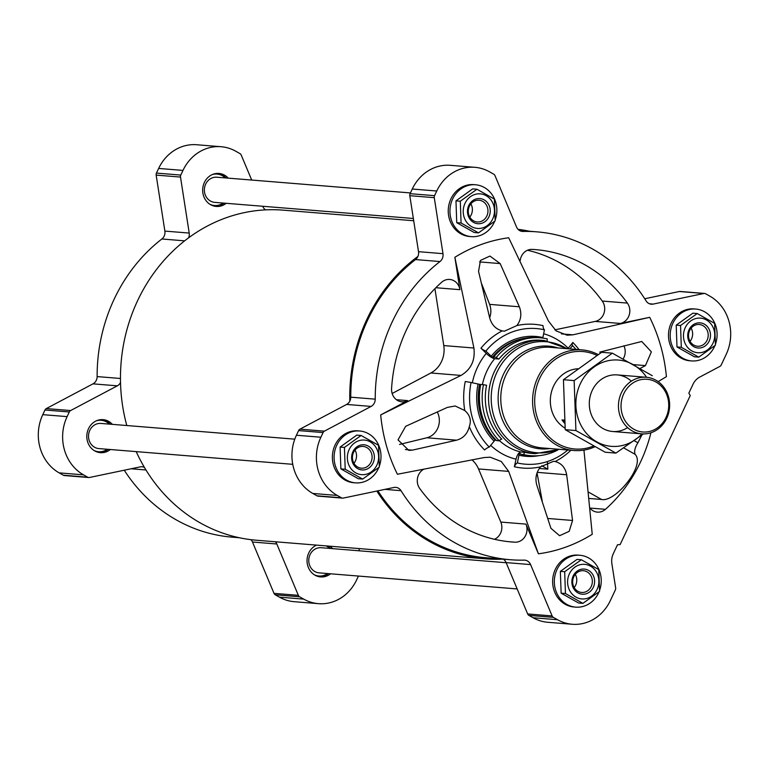 <?xml version="1.0" encoding="UTF-8"?>
<svg xmlns="http://www.w3.org/2000/svg" width="769" height="769" viewBox="0 0 769 769"><rect width="100%" height="100%" fill="white"/><g stroke="black" fill="none" stroke-linecap="round" stroke-linejoin="round"><path stroke-width="1.15" d="M221.097 146.716L196.758 144.745A43.372 39.075 94.6 0 0 158.645 168.44L156.453 173.092A3.153 2.845 94.6 0 0 156.165 175.101L164.874 231.094L189.212 233.065L180.504 177.072A3.153 2.845 94.6 0 1 180.782 175.072L182.974 170.41A43.372 39.075 94.6 0 1 221.097 146.716A43.372 39.075 94.6 0 1 235.795 151.253L239.957 153.598A3.153 2.845 94.6 0 1 241.216 155.05L251.703 180.052M250.963 539.684A7.882 7.104 94.6 0 1 252.482 542.02L274.004 593.36A3.153 2.845 94.6 0 0 275.264 594.802L279.435 597.157A43.372 39.075 94.6 0 0 294.133 601.685L318.462 603.665A43.372 39.075 94.6 0 0 356.585 579.97L358.421 576.048M124.251 470.215A164.479 148.206 94.6 0 0 232.142 537.156L239.332 537.742M164.874 231.094A7.882 7.104 94.6 0 1 161.875 238.986A164.479 148.206 94.6 0 0 97.125 376.589A7.882 7.104 94.6 0 1 92.991 383.856L46.303 408.579A3.153 2.845 94.6 0 0 44.977 410.002L42.785 414.654A43.372 39.075 94.6 0 0 59.184 472.877L63.356 475.223A3.153 2.845 94.6 0 0 64.423 475.559L88.752 477.53A3.153 2.845 94.6 0 0 89.492 477.482L140.169 466.889A7.882 7.104 94.6 0 1 142.005 466.773A7.882 7.104 94.6 0 1 144.457 467.475A165.585 149.205 -85.4 0 1 136.2 451.614M112.38 424.363A16.562 14.919 94.6 0 0 103.065 419.653A16.562 14.919 94.6 0 0 87.406 431.745A16.562 14.919 94.6 0 0 94.779 450.932A16.562 14.919 94.6 0 0 100.383 452.662A16.562 14.919 94.6 0 0 110.342 449.519M99.297 452.528A16.562 14.919 94.6 0 0 108.16 449.336M110.198 424.19A16.562 14.919 94.6 0 0 101.969 419.614M228.239 178.148A16.562 14.919 94.6 0 0 218.925 173.438A16.562 14.919 94.6 0 0 203.266 185.521A16.562 14.919 94.6 0 0 210.639 204.717A16.562 14.919 94.6 0 0 216.252 206.448A16.562 14.919 94.6 0 0 226.201 203.295M215.166 206.313A16.562 14.919 94.6 0 0 224.019 203.122M226.057 177.975A16.562 14.919 94.6 0 0 217.829 173.39M316.568 545.115A16.562 14.919 94.6 0 0 307.062 559.774A16.562 14.919 94.6 0 0 315.021 575.212A16.562 14.919 94.6 0 0 320.635 576.942A16.562 14.919 94.6 0 0 330.583 573.789M332.631 548.643A16.562 14.919 94.6 0 0 329.786 546.192M319.548 576.808A16.562 14.919 94.6 0 0 328.401 573.616M330.449 548.47A16.562 14.919 94.6 0 0 327.604 546.009M126.798 425.536A165.585 149.205 -85.4 0 1 120.522 382.529A165.585 149.205 -85.4 0 1 188.607 237.823A165.585 149.205 -85.4 0 1 265.67 209.87A165.585 149.205 -85.4 0 1 283.175 210.148L413.703 220.741M502.926 559.13A165.585 149.205 -85.4 0 1 485.691 558.842L256.385 540.232A165.585 149.205 -85.4 0 1 144.457 467.475M494.448 539.28A12.612 11.372 94.6 0 0 500.811 522.074L478.529 468.946L508.674 471.387L538.415 553.815A159.279 143.524 94.6 0 0 592.236 534.282L583.94 450.105M590.304 508.549A12.612 11.372 94.6 0 0 597.388 512.125A12.612 11.372 94.6 0 0 605.463 509.318A146.658 132.153 94.6 0 0 650.949 432.745M589.4 498.475L601.531 499.456C615.113 502.705 645.883 465.399 635.098 454.325L623.669 447.885M641.865 434.994L637.886 442.771C634.944 447.558 634.012 451.413 635.098 454.325M540.54 466.831C536.08 472.474 534.878 478.703 536.945 485.537L550.931 528.313L559.592 535.705L569.185 531.35L572.549 520.469L566.666 474.752C565.33 467.667 561.495 463.265 555.16 461.525L553.593 461.275L540.54 466.831A72.103 64.971 -85.4 0 1 514.355 466.745A542.481 233.19 -76.9 0 0 516.057 459.16A7.882 3.393 -76.9 0 1 520.969 452.037L525.208 452.374A2.365 1.019 -76.9 0 0 523.718 454.614A59.136 53.292 -85.4 0 0 530.697 455.7L527.976 455.479A59.136 53.292 -85.4 0 1 520.998 454.392L523.718 454.614M539.29 468.465L547.836 469.157L547.48 462.448M542.241 501.128L537.041 472.945M623.121 358.979A12.612 11.372 94.6 0 0 623.89 345.771M653.169 304.091A7.882 7.104 94.6 0 1 651.324 304.207A7.882 7.104 94.6 0 1 646.095 300.9A164.479 148.206 94.6 0 0 536.858 231.844A164.479 148.206 94.6 0 0 523.007 231.44A7.882 7.104 94.6 0 1 522.343 231.421A7.882 7.104 94.6 0 1 516.518 226.98L494.996 175.64A3.153 2.845 94.6 0 0 493.736 174.198L489.565 171.843A43.372 39.075 94.6 0 0 474.867 167.315A43.372 39.075 94.6 0 0 436.754 191.01L434.562 195.662A3.153 2.845 94.6 0 0 434.274 197.671L442.982 253.664A7.882 7.104 94.6 0 1 439.983 261.556A164.479 148.206 94.6 0 0 375.234 399.159A7.882 7.104 94.6 0 1 371.1 406.426L346.627 404.436L299.939 429.16A3.153 2.845 94.6 0 0 298.612 430.582L296.421 435.235A43.372 39.075 94.6 0 0 312.82 493.458L316.991 495.813A3.153 2.845 94.6 0 0 318.058 496.14L342.532 498.129A3.153 2.845 94.6 0 0 343.262 498.081L393.939 487.479A7.882 7.104 94.6 0 1 395.785 487.363A7.882 7.104 94.6 0 1 401.014 490.68A164.479 148.206 94.6 0 0 510.251 559.726A164.479 148.206 94.6 0 0 524.102 560.13A7.882 7.104 94.6 0 1 524.766 560.149A7.882 7.104 94.6 0 1 530.591 564.59L552.113 615.931A3.153 2.845 94.6 0 0 553.372 617.372L557.544 619.727A43.372 39.075 94.6 0 0 572.242 624.255A43.372 39.075 94.6 0 0 610.355 600.56L615.363 589.929A3.153 2.845 94.6 0 0 615.642 587.92L611.884 563.706A15.774 14.207 94.6 0 1 613.306 553.67L617.507 544.75L620.131 544.587L690.264 395.554L688.861 393.113L693.061 384.192A15.774 14.207 94.6 0 1 699.694 377.098L719.89 366.4A3.153 2.845 94.6 0 0 721.216 364.977L726.215 354.346A43.372 39.075 94.6 0 0 709.816 296.123L705.644 293.777A3.153 2.845 94.6 0 0 703.846 293.489L653.169 304.091L649.526 303.793M346.627 404.436A7.882 7.104 94.6 0 0 349.818 401.139A7.882 7.104 94.6 0 0 350.76 397.179A164.479 148.206 94.6 0 1 415.51 259.576A7.882 7.104 94.6 0 0 417.913 256.433A7.882 7.104 94.6 0 0 418.509 251.674L409.8 195.682A3.153 2.845 94.6 0 1 410.088 193.682L412.28 189.02A43.372 39.075 94.6 0 1 450.394 165.325L474.867 167.315M704.577 293.441L680.113 291.461A3.153 2.845 94.6 0 0 679.373 291.509L644.73 298.747M508.674 471.387L501.292 461.506L490.161 457.19L484.153 457.555L397.41 474.252A159.279 143.524 94.6 0 1 380.693 414.914L461.016 375.426C471.061 369.437 475.357 360.305 473.906 348.021L454.863 257.288L459.91 289.673A12.612 11.372 94.6 0 0 449.711 279.445A12.612 11.372 94.6 0 0 441.646 282.252A146.658 132.153 94.6 0 0 391.584 388.633A12.612 11.372 94.6 0 0 401.918 401.831A12.612 11.372 94.6 0 0 407.705 400.611L380.693 414.914M489.267 447.087A7.882 2.711 135.2 0 0 484.566 449.942A72.103 64.971 -85.4 0 1 469.301 426.632C467.514 433.793 463.274 438.311 456.575 440.185L412.386 450.134L408.829 450.374L398.025 439.897L405.667 426.305L447.337 407.416L455.142 405.984L464.764 410.521A72.103 64.971 -85.4 0 1 465.274 381.491L471.07 382.501A68.037 61.309 94.6 0 0 489.267 447.087L494.111 441.195A1.576 0.538 135.2 0 1 495.284 440.204A3.153 1.086 135.2 0 1 495.947 439.964M494.669 358.69A7.882 2.086 -140.6 0 1 486.248 353.375A542.481 143.543 -140.6 0 0 480.952 348.184A72.103 64.971 -85.4 0 1 502.234 330.881C495.688 329.132 491.487 324.691 489.613 317.568L478.549 271.428L480.471 260.431L489.93 256.058L500.167 263.584L519.344 306.783C521.93 313.656 521.103 319.923 516.855 325.575A72.103 64.971 -85.4 0 1 543.049 325.662A7.882 3.393 -76.9 0 0 544.452 329.814A68.037 61.309 94.6 0 0 485.854 351.077L492.333 357.277A3.153 0.836 -140.6 0 0 493.294 357.614L493.602 357.152A59.136 53.292 94.6 0 1 537.541 337.591L540.271 337.812A59.136 53.292 94.6 0 0 496.322 357.374A2.365 0.625 -140.6 0 0 498.908 359.036L494.669 358.69A56.771 51.158 94.6 0 0 482.394 384.596M575.991 349.414A68.037 61.309 -85.4 0 0 572.559 345.675A7.882 2.711 135.2 0 1 572.472 345.598A7.882 2.711 135.2 0 1 572.838 342.465A542.481 186.386 135.2 0 1 568.243 348.27A64.336 57.973 94.6 0 0 543.645 333.775M572.838 342.465A72.103 64.971 -85.4 0 1 579.038 349.655M640.068 368.495L645.431 365.592L651.372 351.856L641.74 341.474L599.714 352.135M570.877 450.259A72.103 64.971 -85.4 0 1 555.16 461.525M658.139 381.626L666.415 376.656A159.279 143.524 94.6 0 0 649.69 317.318L572.934 334.823L567.147 335.207L556.131 330.901L548.422 320.99L508.694 237.765A159.279 143.524 94.6 0 0 454.863 257.288M567.868 348.751A7.882 2.711 135.2 0 1 568.243 348.27M371.1 406.426L324.403 431.149A3.153 2.845 94.6 0 0 323.086 432.572L320.894 437.225A43.372 39.075 94.6 0 0 337.293 495.447L341.455 497.793A3.153 2.845 94.6 0 0 342.532 498.129M377.906 490.833A164.479 148.206 94.6 0 0 485.777 557.736L510.251 559.726M530.591 564.59L506.117 562.6A7.882 7.104 94.6 0 0 503.253 559.159M506.117 562.6L527.649 613.941A3.153 2.845 94.6 0 0 528.909 615.392L533.071 617.738A43.372 39.075 94.6 0 0 547.768 622.275L572.242 624.255M649.69 317.318L620.381 323.451A12.612 11.372 94.6 0 0 627.389 303.092A146.658 132.153 94.6 0 0 535.416 249.608A146.658 132.153 94.6 0 0 532.225 249.387A12.612 11.372 94.6 0 0 520.2 260.566M423.373 469.436A12.612 11.372 94.6 0 0 419.72 488.478A146.658 132.153 94.6 0 0 511.693 541.962A146.658 132.153 94.6 0 0 514.884 542.183A12.612 11.372 94.6 0 0 525.958 524.112L538.415 553.815M598.186 354.596A50.466 45.467 94.6 0 0 582.162 349.914A50.466 45.467 94.6 0 0 534.436 386.749A50.466 45.467 94.6 0 0 556.9 445.232A50.466 45.467 94.6 0 0 574.001 450.509A50.466 45.467 94.6 0 0 594.956 446.731M596.946 355.422A48.889 44.054 94.6 0 0 539.165 379.55A48.889 44.054 94.6 0 0 558.246 443.886A48.889 44.054 94.6 0 0 593.601 445.991M565.08 428.15A31.539 28.424 -85.4 0 1 551.104 393.449A31.539 28.424 -85.4 0 1 577.846 368.784M478.529 468.946A25.233 22.734 94.6 0 0 472.128 459.977M554.853 329.853L595.235 321.413A12.612 11.372 94.6 0 0 602.242 301.044A146.658 132.153 94.6 0 0 527.505 250.242M392.161 393.478L430.871 372.984A25.233 22.734 94.6 0 0 443.771 345.569L434.918 288.673M499.283 440.82A59.136 53.292 94.6 0 1 483.47 384.683L486.575 385.25A56.771 51.158 94.6 0 0 501.753 439.147A2.365 0.817 135.2 0 0 499.283 440.82L496.563 440.599A59.136 53.292 94.6 0 1 484.614 422.835A59.136 53.292 94.6 0 1 480.75 384.462L480.615 384.558A58.348 52.58 94.6 0 0 484.432 422.421L484.614 422.835M483.47 384.683L480.75 384.462M471.07 382.501L480.615 384.558M464.764 410.521C470.003 415.049 471.512 420.422 469.301 426.632M572.559 345.675L569.896 348.915M540.271 337.812A59.136 53.292 94.6 0 1 547.249 338.898A2.365 1.019 -76.9 0 0 547.307 340.85M496.322 357.374L493.602 357.152M544.452 329.814L542.876 337.553A1.576 0.682 -76.9 0 0 542.818 338.081M480.952 348.184A7.882 2.086 -140.6 0 0 485.854 351.077M516.855 325.575L504.397 331.179L502.234 330.881M567.82 450.009A68.037 61.309 -85.4 0 1 557.583 457.113A68.037 61.309 -85.4 0 1 517.374 462.948A7.882 3.393 -76.9 0 0 514.355 466.745M517.374 462.948L518.95 455.219A1.576 0.682 -76.9 0 1 519.565 453.912A3.153 1.355 -76.9 0 1 520.325 453.547L520.998 454.392M557.708 450.057A59.136 53.292 -85.4 0 1 530.697 455.7M349.818 401.139A165.585 149.205 -85.4 0 1 417.913 256.433M485.691 558.842A165.585 149.205 -85.4 0 1 376.82 491.064M518.037 229.325A165.585 149.205 -85.4 0 1 529.533 231.248M399.534 444.444L426.833 437.772A17.351 15.63 94.6 0 0 437.321 412.04M489.661 317.76A17.351 15.63 94.6 0 0 489.603 304.37L481.721 283.944M599.657 590.217A26.021 23.445 94.6 0 0 579.893 555.266L578.192 555.122A26.021 23.445 94.6 0 0 553.584 574.116A26.021 23.445 94.6 0 0 565.167 604.271A26.021 23.445 94.6 0 0 573.982 606.991L575.683 607.135A26.021 23.445 94.6 0 0 599.032 591.851M579.893 555.266A26.021 23.445 94.6 0 0 555.285 574.26A26.021 23.445 94.6 0 0 566.868 604.415A26.021 23.445 94.6 0 0 575.683 607.135M581.345 559.745L577.019 559.399L560.351 571.357L561.13 593.159L578.567 603.002L582.892 603.357L565.455 593.514L564.677 571.713L581.345 559.745L598.782 569.589L599.56 591.39L582.892 603.357M715.516 344.003A26.021 23.445 94.6 0 0 695.753 309.051L694.051 308.907A26.021 23.445 94.6 0 0 669.443 327.902A26.021 23.445 94.6 0 0 681.026 358.056A26.021 23.445 94.6 0 0 689.841 360.776L691.542 360.921A26.021 23.445 94.6 0 0 714.891 345.627M695.753 309.051A26.021 23.445 94.6 0 0 671.145 328.036A26.021 23.445 94.6 0 0 682.728 358.2A26.021 23.445 94.6 0 0 691.542 360.921M697.204 313.531L692.879 313.175L676.211 325.143L676.989 346.944L694.426 356.787L698.752 357.133L681.315 347.3L680.546 325.489L697.204 313.531L714.641 323.374L715.42 345.175L698.752 357.133M495.274 219.723A26.021 23.445 94.6 0 0 475.511 184.771L473.81 184.627A26.021 23.445 94.6 0 0 449.202 203.622A26.021 23.445 94.6 0 0 460.775 233.776A26.021 23.445 94.6 0 0 469.599 236.496L471.301 236.641A26.021 23.445 94.6 0 0 494.65 221.357M475.511 184.771A26.021 23.445 94.6 0 0 450.903 203.766A26.021 23.445 94.6 0 0 462.486 233.92A26.021 23.445 94.6 0 0 471.301 236.641M476.963 189.251L472.627 188.905L455.969 200.863L456.738 222.664L474.185 232.507L478.51 232.863L461.073 223.02L460.295 201.218L476.963 189.251L494.4 199.094L495.178 220.895L478.51 232.863M379.415 465.937A26.021 23.445 94.6 0 0 359.652 430.986L357.95 430.842A26.021 23.445 94.6 0 0 333.333 449.836A26.021 23.445 94.6 0 0 344.916 480A26.021 23.445 94.6 0 0 353.74 482.721L355.441 482.855A26.021 23.445 94.6 0 0 378.79 467.571M359.652 430.986A26.021 23.445 94.6 0 0 335.044 449.98A26.021 23.445 94.6 0 0 346.617 480.135A26.021 23.445 94.6 0 0 355.441 482.855M361.103 435.465L356.768 435.119L340.109 447.077L340.878 468.879L358.316 478.722L362.651 479.077L345.214 469.234L344.435 447.433L361.103 435.465L378.54 445.309L379.309 467.11L362.651 479.077M561.13 593.159L565.455 593.514M560.351 571.357L564.677 571.713M574.183 587.554A10.91 9.834 94.6 0 0 575.26 574.347M577.923 591.313A10.91 9.834 94.6 0 0 581.624 592.457A10.91 9.834 94.6 0 0 592.303 582.373A10.91 9.834 94.6 0 0 583.392 570.704A10.91 9.834 94.6 0 0 573.068 578.673A10.91 9.834 94.6 0 0 577.923 591.313M577.952 592.899A12.612 11.372 94.6 0 0 594.61 580.931A12.612 11.372 94.6 0 0 577.173 571.098A12.612 11.372 94.6 0 0 577.952 592.899M575.962 597.119A17.351 15.63 94.6 0 0 598.503 585.18A17.351 15.63 94.6 0 0 582.633 564.331A17.351 15.63 94.6 0 0 567.983 578.105A17.351 15.63 94.6 0 0 575.962 597.119M340.878 468.879L345.214 469.234M340.109 447.077L344.435 447.433M456.738 222.664L461.073 223.02M455.969 200.863L460.295 201.218M676.989 346.944L681.315 347.3M676.211 325.143L680.546 325.489M353.942 463.274A10.91 9.834 94.6 0 0 355.018 450.067M357.681 467.033A10.91 9.834 94.6 0 0 361.382 468.177A10.91 9.834 94.6 0 0 372.061 458.093A10.91 9.834 94.6 0 0 363.141 446.433A10.91 9.834 94.6 0 0 352.827 454.392A10.91 9.834 94.6 0 0 357.681 467.033M357.7 468.619A12.612 11.372 94.6 0 0 374.368 456.651A12.612 11.372 94.6 0 0 356.931 446.818A12.612 11.372 94.6 0 0 357.7 468.619M355.72 472.839A17.351 15.63 94.6 0 0 378.252 460.9A17.351 15.63 94.6 0 0 362.382 440.051A17.351 15.63 94.6 0 0 347.742 453.825A17.351 15.63 94.6 0 0 355.72 472.839M469.801 217.06A10.91 9.834 94.6 0 0 470.878 203.852M473.541 220.818A10.91 9.834 94.6 0 0 477.241 221.962A10.91 9.834 94.6 0 0 487.921 211.879A10.91 9.834 94.6 0 0 479 200.209A10.91 9.834 94.6 0 0 468.686 208.178A10.91 9.834 94.6 0 0 473.541 220.818M473.56 222.404A12.612 11.372 94.6 0 0 490.228 210.437A12.612 11.372 94.6 0 0 472.791 200.594A12.612 11.372 94.6 0 0 473.56 222.404M471.58 226.624A17.351 15.63 94.6 0 0 494.111 214.686A17.351 15.63 94.6 0 0 478.241 193.836A17.351 15.63 94.6 0 0 463.601 207.611A17.351 15.63 94.6 0 0 471.58 226.624M690.053 341.34A10.91 9.834 94.6 0 0 691.12 328.132M693.792 345.098A10.91 9.834 94.6 0 0 697.483 346.242A10.91 9.834 94.6 0 0 708.162 336.159A10.91 9.834 94.6 0 0 699.252 324.489A10.91 9.834 94.6 0 0 688.928 332.458A10.91 9.834 94.6 0 0 693.792 345.098M693.811 346.684A12.612 11.372 94.6 0 0 710.469 334.717A12.612 11.372 94.6 0 0 693.032 324.874A12.612 11.372 94.6 0 0 693.811 346.684M691.821 350.904A17.351 15.63 94.6 0 0 714.363 338.966A17.351 15.63 94.6 0 0 698.492 318.116A17.351 15.63 94.6 0 0 683.852 331.881A17.351 15.63 94.6 0 0 691.821 350.904M252.482 542.02L276.811 543.991A7.882 7.104 94.6 0 0 275.408 541.78M276.811 543.991L298.343 595.331A3.153 2.845 94.6 0 0 299.602 596.782L303.765 599.128A43.372 39.075 94.6 0 0 318.462 603.665M359.306 550.806L358.95 548.557M262.69 206.265L262.748 206.39A7.882 7.104 94.6 0 0 265.67 209.87M188.607 237.823A7.882 7.104 94.6 0 0 189.212 233.065M92.991 383.856L117.33 385.827A7.882 7.104 94.6 0 0 120.522 382.529M117.33 385.827L70.633 410.55A3.153 2.845 94.6 0 0 69.306 411.973L67.114 416.625A43.372 39.075 94.6 0 0 83.523 474.848L87.685 477.203A3.153 2.845 94.6 0 0 88.752 477.53M517.162 588.939L319.116 572.867A12.612 11.372 -85.4 0 1 314.838 571.54A12.612 11.372 -85.4 0 1 309.225 556.919A12.612 11.372 -85.4 0 1 321.154 547.711L506.165 562.725M314.261 574.751A15.774 14.207 94.6 0 0 327.613 573.549M329.651 548.403A15.774 14.207 94.6 0 0 326.143 545.894M413.347 218.483L214.724 202.372A12.612 11.372 -85.4 0 1 210.446 201.045A12.612 11.372 -85.4 0 1 204.833 186.425A12.612 11.372 -85.4 0 1 216.771 177.216L410.435 192.932M209.879 204.256A15.774 14.207 94.6 0 0 223.221 203.054M225.269 177.908A15.774 14.207 94.6 0 0 212.282 174.573M292.749 464.322L98.865 448.587A12.612 11.372 -85.4 0 1 94.587 447.26A12.612 11.372 -85.4 0 1 88.973 432.639A12.612 11.372 -85.4 0 1 100.912 423.431L294.787 439.166M94.02 450.471A15.774 14.207 94.6 0 0 107.362 449.269M109.409 424.123A15.774 14.207 94.6 0 0 96.423 420.787M564.417 420.095L562.014 419.903A31.539 28.424 94.6 0 0 564.667 423.286M564.504 421.306L562.014 419.903M655.986 382.03A26.454 23.839 -85.4 0 1 657.61 427.747A26.454 23.839 -85.4 0 1 621.054 407.118A26.454 23.839 -85.4 0 1 655.986 382.03M655.967 380.242A28.386 25.579 -85.4 0 1 668.597 413.136A28.386 25.579 -85.4 0 1 641.75 433.86A28.386 25.579 -85.4 0 1 618.555 403.494A28.386 25.579 -85.4 0 1 646.345 377.271A28.386 25.579 -85.4 0 1 655.967 380.242M615.882 453.104L605.184 452.23L565.225 429.679L563.446 379.713L601.637 352.298L612.335 353.163L574.145 380.588L575.914 430.553L615.882 453.104L643.297 433.927M652.295 375.714L612.335 353.163M563.446 379.713L574.145 380.588M565.225 429.679L575.914 430.553M631.359 381.174A28.386 25.579 94.6 0 0 592.236 390.412A28.386 25.579 94.6 0 0 597.109 423.93A28.386 25.579 94.6 0 0 627.591 427.593M646.546 377.291A43.285 39.008 94.6 0 0 580.345 383.702A43.285 39.008 94.6 0 0 591.438 438.215A43.285 39.008 94.6 0 0 641.952 433.87M590.265 508.088L605.463 509.318M537.252 472.358L566.666 474.752M490.699 445.357A64.336 57.973 94.6 0 0 512.481 458.199A64.336 57.973 94.6 0 0 516.057 459.16M486.248 353.375A64.336 57.973 94.6 0 0 472.329 382.789M498.908 359.036A56.771 51.158 94.6 0 1 541.097 340.254L544.327 340.513A56.771 51.158 94.6 0 0 490.632 381.953A56.771 51.158 94.6 0 0 515.893 447.75A56.771 51.158 94.6 0 0 535.137 453.681L559.38 449.327M499.446 440.637A56.771 51.158 94.6 0 0 508.424 447.145A56.771 51.158 94.6 0 0 520.969 452.037M535.137 453.681L531.908 453.422A56.771 51.158 -85.4 0 1 525.208 452.374M436.754 191.01L412.28 189.02M434.562 195.662L410.088 193.682M434.274 197.671L409.8 195.682M442.982 253.664L418.509 251.674M439.983 261.556L415.51 259.576M375.234 399.159L350.76 397.179M324.403 431.149L299.939 429.16M323.086 432.572L298.612 430.582M320.894 437.225L296.421 435.235M337.293 495.447L312.82 493.458M341.455 497.793L316.991 495.813M401.014 490.68L384.913 489.372M552.113 615.931L527.649 613.941M553.372 617.372L528.909 615.392M557.544 619.727L533.071 617.738M703.846 293.489L679.373 291.509M523.007 231.44L521.68 231.334M566.724 348.655A55.714 50.206 94.6 0 0 497.485 371.081A55.714 50.206 94.6 0 0 518.046 446.943A55.714 50.206 94.6 0 0 558.563 449.259M557.977 347.953A51.523 46.419 94.6 0 0 501.58 378.79A51.523 46.419 94.6 0 0 522.949 443.453A51.523 46.419 94.6 0 0 549.816 448.548M582.162 349.914L550.364 347.328A50.466 45.467 94.6 0 0 502.638 384.164A50.466 45.467 94.6 0 0 525.092 442.656A50.466 45.467 94.6 0 0 542.193 447.923L574.001 450.509M500.811 522.074L525.958 524.112M561.447 333.89L572.934 334.823M595.235 321.413L620.381 323.451M430.871 372.984L461.016 375.426M396.41 399.697L407.705 400.611M443.771 345.569L473.906 348.021M435.86 287.721L459.91 289.673M479.568 384.413A58.771 52.955 94.6 0 0 495.284 440.204M478.02 384.106A60.136 54.186 94.6 0 0 494.111 441.195M525.092 338.197A58.771 52.955 94.6 0 0 492.333 357.277M542.876 337.553A60.136 54.186 94.6 0 0 491.093 356.335M539.002 455.652A60.136 54.186 -85.4 0 1 518.95 455.219M520.834 454.181A58.771 52.955 -85.4 0 1 519.565 453.912M602.242 301.044L627.389 303.092M508.501 541.664L514.884 542.183M547.864 518.469L572.549 520.469M426.833 437.772L456.575 440.185M405.398 449.567L412.386 450.134M633.262 364.602L645.431 365.592M479.548 261.902L500.167 263.584M489.603 304.37L519.344 306.783M547.836 469.157L541.78 465.745M637.886 442.771L634.108 440.637M601.531 499.456L588.794 492.275M158.645 168.44L182.974 170.41M156.453 173.092L180.782 175.072M156.165 175.101L180.504 177.072M161.875 238.986L184.656 240.841M97.125 376.589L120.464 378.483M46.303 408.579L70.633 410.55M44.977 410.002L69.306 411.973M42.785 414.654L67.114 416.625M59.184 472.877L83.523 474.848M63.356 475.223L87.685 477.203M131.143 468.773L145.966 469.974M274.004 593.36L298.343 595.331M275.264 594.802L299.602 596.782M279.435 597.157L303.765 599.128M536.858 231.844L519.383 230.421M567.541 348.722L544.327 340.513M646.345 377.271L617.19 374.907M641.75 433.86L612.595 431.496"/></g></svg>
